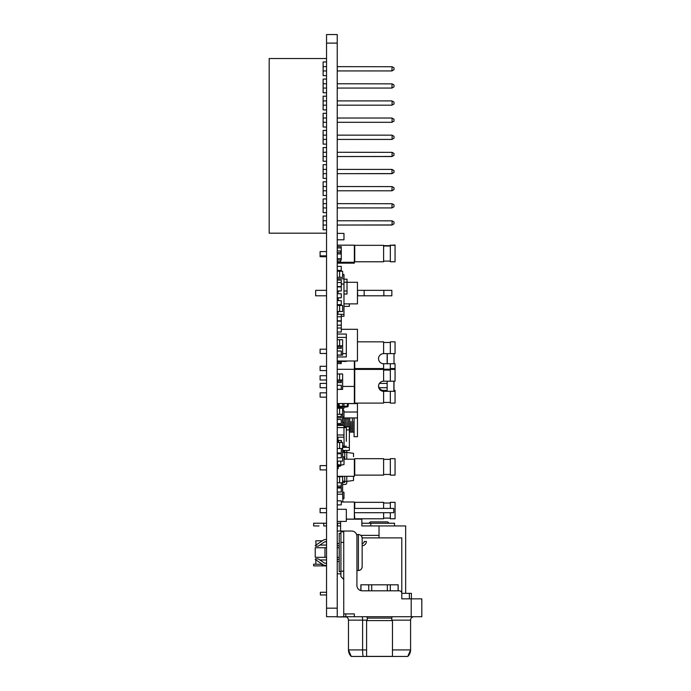 <?xml version="1.0" encoding="UTF-8"?>
<svg xmlns="http://www.w3.org/2000/svg" width="691" height="691" viewBox="0 0 691 691"><rect width="100%" height="100%" fill="white"/><g stroke="black" fill="none" stroke-linecap="round" stroke-linejoin="round"><path stroke-width="1.04" d="M326.541 43.11L326.541 616.726L337.234 616.726L337.234 34.55L326.541 34.55L326.541 43.11L337.234 43.11M342.624 492.104L342.624 490.204M337.234 494.177L342.624 494.177L342.624 480.029M337.234 270.406L341.276 270.406L341.276 266.372L337.234 266.372M337.234 363.587L341.276 363.587L341.276 362.248L337.234 362.248L341.276 362.239L341.276 361.436M393.879 391.305L393.879 381.199M378.564 385.82A5.053 5.053 180 0 0 383.6 390.45L387.15 390.45L387.15 381.199L387.15 391.305L383.6 391.305L383.6 403.103L354.742 403.103L354.742 369.4L383.6 369.4L383.6 381.199A5.053 5.053 180 0 0 378.547 386.252A5.053 5.053 180 0 0 383.6 391.305L390.337 391.305L390.337 403.103L395.062 403.103L395.062 391.305L394 391.305L394 381.199M390.337 353.628L390.337 341.829L395.062 341.829L395.062 353.628L383.6 353.628A5.053 5.053 180 0 0 378.547 358.681A5.053 5.053 180 0 0 383.6 363.742L390.337 363.742L390.337 369.4L395.062 369.4L395.062 381.199L383.6 381.199M390.337 369.4L390.337 381.199M383.6 370.074L390.337 370.074M383.6 402.43L390.337 402.43M395.062 390.45L394 390.45L395.062 390.45L395.062 391.305L390.337 391.305M354.742 369.4L354.742 368.545L383.6 368.545L383.6 369.4M390.337 368.545L395.062 368.545L395.062 369.4M383.6 369.219L390.337 369.219M387.15 390.45L383.6 390.45L383.6 391.305M354.742 261.777L354.742 245.331L383.6 245.331L378.547 245.331L383.6 245.331L383.6 261.777L354.742 261.777M390.337 244.985L390.337 261.777L395.062 261.777L395.062 245.331L390.337 245.331L395.062 244.985M390.337 246.005L383.6 246.005L390.337 246.005M383.6 261.103L390.337 261.103M354.742 245.331L383.6 245.331M390.337 245.659L383.6 245.659L390.337 245.659M383.6 368.545L383.6 363.742L387.15 363.742L387.15 353.628M387.271 353.628L387.271 363.742M394 353.628L394 363.742L395.062 363.742L395.062 368.545M354.742 360.996L354.742 368.545M383.6 342.503L390.337 342.503M357.454 341.829L383.6 341.829L383.6 353.628M390.337 363.742L395.062 363.742M354.742 475.123L354.742 458.677L383.6 458.677L378.547 458.677L383.6 458.677L383.6 475.123L354.742 475.123M395.062 458.677L390.337 458.677L395.062 458.677L395.062 475.123L390.337 475.123L390.337 458.677M390.337 459.351L383.6 459.351L390.337 459.351M383.6 474.449L390.337 474.449M383.6 512.705L383.6 518.786L354.742 518.786L354.353 512.705L393.74 512.705L393.74 508.421L354.353 508.421L393.74 508.421M354.742 508.421L354.742 502.34L383.6 502.34L378.547 502.34L383.6 502.34L383.6 508.421M395.062 502.34L390.337 502.34L395.062 502.34L395.062 518.786L390.337 518.786L390.337 512.705M390.337 503.013L383.6 503.013L390.337 503.013M390.337 502.34L390.337 508.421M383.6 518.112L390.337 518.112M337.234 325.202L341.276 325.202L341.276 314.31L337.234 314.31M337.398 286.558L341.276 286.558L341.276 280.062L337.234 280.062M337.398 291.628L337.398 293.312L338.581 293.761L337.908 293.312L337.908 291.628L337.398 291.628M337.398 298.365L337.398 300.049L338.581 300.049L338.581 300.611L337.908 300.049L337.908 298.365L337.398 298.365M337.234 305.102L338.581 305.102L337.398 305.482M337.234 311.848L338.581 311.848L337.398 311.848L337.398 314.042L337.908 314.042M337.908 304.653L337.908 305.482M337.908 311.546L337.908 314.31M341.276 284.044L343.971 284.044L343.971 314.379L341.276 314.379M338.581 305.102L338.581 304.653L338.581 305.102M337.234 298.365L338.581 298.365L337.908 297.804M338.581 298.365L338.581 297.804L338.581 298.365M337.234 291.628L338.581 291.628L337.908 291.628L337.908 290.954M338.581 291.628L338.581 290.954L338.581 291.628M337.234 300.049L337.908 300.611M337.234 293.312L337.908 293.761M337.234 457.788L341.276 457.788L341.276 452.994L337.234 452.994L341.276 452.994L341.276 448.528M337.234 321.16L341.276 321.16M337.234 332.051L341.276 332.051L341.276 325.202M337.234 328.009L341.276 328.009M337.234 304.653L341.276 304.653L341.276 300.611L337.234 300.611M337.234 290.954L341.276 290.954L341.276 286.912L337.234 286.912M337.234 297.804L341.276 297.804L341.276 293.761L337.234 293.761M337.234 246.592L341.276 246.592L341.276 247.931L337.234 247.931L341.276 247.939L341.276 252.586L337.234 252.586M337.234 259.997L341.276 259.997L341.276 258.65L337.234 258.65L341.276 258.65L341.276 253.934L337.234 253.934L341.276 253.925L341.276 252.586M320.106 251.584L326.541 251.584L320.106 251.584L320.106 255.86L326.541 255.86M354.353 245.158L337.234 245.158L354.353 245.158L354.353 262.286L337.234 262.286M337.234 438.422L337.985 438.422M337.234 438.414L337.985 438.414M337.234 437.178L343.971 437.178L343.971 434.993L337.234 434.993L343.971 434.993L343.971 427.574L346.329 427.66L346.338 441.333M343.971 285.176L343.971 274.491L342.624 274.491M339.592 277.298L342.624 277.298L342.624 271.235L339.592 271.235L339.592 277.298L337.234 277.298M337.234 271.235L339.592 271.235M340.672 252.586L340.603 251.576M337.234 261.682L340.603 261.682L340.603 259.997M340.603 252.586L340.603 250.893L337.234 250.893M348.186 403.544L348.186 405.997L348.186 403.544M342.624 403.544L342.624 406.429L348.186 405.997A0.855 0.855 0 0 1 347.435 406.852L347.435 403.544M342.624 409.823A2.565 2.565 0 0 0 343.971 407.569L343.971 403.544M339.16 403.544L339.16 405.997L342.624 406.429L342.624 407.569A1.209 1.209 180 0 1 342.434 408.226A1.209 1.209 180 0 0 342.624 407.569A1.209 1.209 180 0 1 342.434 408.226A1.209 1.209 180 0 0 342.624 407.569M343.971 407.275L347.435 406.852L339.16 406.852A0.855 0.855 0 0 1 338.409 405.997A0.855 0.855 180 0 0 338.417 406.066M338.409 405.997L339.16 405.997L339.16 406.852A0.855 0.855 0 0 1 338.409 405.997L338.409 403.544M357.454 295.808L391.84 295.808L391.84 290.35L364.166 290.35L391.84 290.35L391.84 295.808M364.166 290.35L357.454 290.35L357.748 295.808L364.166 295.808L364.166 290.35L357.748 290.35M389.275 295.808L383.851 295.808L383.851 290.35M315.657 290.35L326.541 290.35L315.657 290.35L315.657 295.808L326.541 295.808M343.971 303.867L357.454 303.867L357.454 282.299L347.012 282.299M337.234 361.436L346.329 361.436L346.329 360.996M337.234 405.833L338.409 405.833M341.276 408.226L341.276 407.18L337.234 407.18L341.276 407.111M337.234 282.524L341.276 282.524M337.234 348.35L341.276 348.35L341.276 347.003L337.234 347.003L341.276 347.003L341.276 345.794M337.234 320.805L341.276 320.805M337.234 316.772L341.276 316.772M337.234 487.388L341.276 487.388L341.276 486.041L337.234 486.041L341.276 486.041L341.276 482.776M337.234 416.518L341.276 416.518L341.276 414.28M337.234 416.526L341.276 416.526L341.276 417.865L337.234 417.865M337.234 382.589L341.276 382.589L341.276 381.251L337.234 381.251L341.276 381.242L341.276 380.033M341.276 271.235L341.276 270.406M337.234 492.035L341.276 492.035L341.276 488.001L337.234 488.001M337.234 355.053L341.276 355.053L341.276 351.019L337.234 351.019M337.234 504.879L341.276 504.879L341.276 500.837L337.234 500.837M337.234 334.047L346.329 334.047L346.329 337.407L337.234 337.407L346.329 337.415L346.329 353.585L342.624 353.585L346.329 353.593L346.329 356.953L337.234 356.953M342.624 417.019L343.971 417.019L343.971 410.618L342.624 410.618M337.234 461.191L341.276 461.13M337.234 423.54L341.276 423.54L341.276 419.506L337.234 419.506M337.234 453.754L341.276 453.754M342.624 493.97L342.891 502.003M342.624 353.066L342.624 351.166M337.234 355.139L342.624 355.139L342.624 340.991M337.234 425.388L343.971 425.388L343.971 422.607L342.624 422.607L342.624 420.681M337.234 424.663L342.624 424.663L342.624 410.514M342.624 387.305L342.624 385.405M337.234 389.387L342.624 389.387L342.624 375.239M342.624 459.057L342.624 457.157M337.234 461.13L342.624 461.13L342.624 446.982M342.624 417.943L357.454 417.943L357.454 403.103M343.971 412.017L357.454 412.017M337.234 403.639L338.409 403.639M348.186 403.639L357.454 403.639M354.086 417.943L354.086 436.695L357.454 436.695L357.454 417.943M342.883 417.943L342.986 422.607L342.883 417.943M344.23 417.943L344.308 421.501M345.578 417.943L345.664 421.674M347.012 421.579L347.124 426.857M348.281 417.943L348.471 426.857L348.281 417.943M349.706 421.501L350.087 431.417M352.393 421.337L352.781 431.409M349.629 417.943L350.164 429.949M352.401 421.735L352.583 429.051M353.749 421.501L354.086 431.607M326.541 349.18L320.106 349.18L320.106 353.464L326.541 353.464M326.541 366.308L320.106 366.308L320.106 370.583L326.541 370.583M326.541 383.427L320.106 383.427L320.106 387.711L326.541 387.711M379.1 387.711L387.15 387.711M379.402 383.427L387.15 383.427M337.234 403.544L354.353 403.544L354.353 360.996M320.106 255.86L320.106 256.715L326.541 256.715M337.234 263.141L354.353 263.141L354.353 262.286M320.106 392.842L326.541 392.842L320.106 392.842L320.106 397.126L326.541 397.126M342.658 386.424L354.353 386.424L342.658 386.424M337.234 369.305L354.353 369.305L337.234 369.305M320.106 375.723L326.541 375.723L320.106 375.723L320.106 379.998L326.541 379.998M320.106 508.421L326.541 508.421L320.106 508.421L326.541 508.421L320.106 508.421L326.541 508.421L320.106 508.421L320.106 512.705L326.541 512.705L320.106 512.705M354.353 502.003L341.276 502.003L354.353 502.003L341.276 502.003L354.353 502.003L341.276 502.003L354.353 502.003L354.353 519.122L346.329 519.122L354.353 519.122M356.927 534.532L358.396 534.532L356.927 534.532L358.396 534.532L356.927 534.532L356.927 536.354A5.312 5.312 180 0 0 351.615 531.042L337.234 531.042L351.615 531.042A5.312 5.312 180 0 1 356.927 536.354L356.927 585.493A5.312 5.312 180 0 0 360.866 590.624L360.866 584.811M358.396 534.532C360.642 534.713 361.894 535.974 362.162 538.306C361.894 535.974 360.642 534.713 358.396 534.532L358.396 570.49L356.927 570.49L358.396 570.49A3.766 3.766 180 0 0 362.162 566.724L362.162 538.306A3.766 3.766 0 0 0 358.396 534.532A3.766 3.766 0 0 1 362.144 537.892L401.782 537.892L401.782 598.847L421.821 598.847L421.821 616.726L345.794 616.726L345.794 613.919M356.927 585.493A5.312 5.312 0 0 0 362.231 590.805L399.217 590.805A2.565 2.565 0 0 1 401.782 593.37A2.565 2.565 180 0 0 399.217 590.805L398.189 590.805L398.189 584.811M343.738 531.042L343.738 613.919L354.353 613.919L354.353 616.726M362.231 590.805L398.189 590.805M360.97 590.65L360.944 584.811L398.111 584.811L398.111 590.805M379.523 584.811L389.111 584.811L379.523 584.811M362.162 545.683A4.215 4.215 0 0 0 366.377 541.468L364.217 541.468A2.056 2.056 180 0 1 362.162 543.523L362.162 557.222M346.234 616.942L337.234 616.942L343.738 616.726L343.738 613.919M337.234 573.85L340.931 573.85L337.234 573.85M343.738 579.429L340.931 576.614L340.931 531.794L343.738 531.794M343.738 571.181L340.931 571.181M340.931 571.647L339.221 571.647L339.221 533.383L340.931 533.383M315.243 547.721L326.541 547.721L315.243 547.721L315.243 557.309L326.541 557.309M339.221 547.721L337.234 547.721L339.221 547.721M339.221 557.309L337.234 557.309M323.267 540.172A3.42 3.42 0 0 1 326.541 539.87A3.42 3.42 180 0 0 323.267 540.172L315.243 545.579L316.012 545.069L315.83 540.785L322.351 540.785L323.267 540.172M315.243 545.579L315.727 546.287L318.318 546.106L324.468 541.96A1.27 1.27 0 0 1 326.204 542.262M326.204 562.768A1.27 1.27 0 0 1 324.468 563.07L318.318 558.924L315.727 558.743L315.243 559.451L315.727 558.743L318.318 558.924L319.864 559.96L326.541 559.96L319.864 559.96M339.221 543.523L337.234 543.523M337.234 545.683L339.221 545.683M339.221 559.347L337.234 559.347M315.243 559.451L323.267 564.858A3.42 3.42 180 0 0 326.541 565.16M337.234 561.507L339.221 561.507M414.004 616.726A3.42 3.42 180 0 0 410.584 620.147L410.584 649.92A8.992 8.992 180 0 1 407.776 656.45L351.27 656.45A8.992 8.992 0 0 1 348.463 649.92L348.463 620.147L348.463 649.92L366.601 649.92M343.738 616.726L345.794 616.726M421.821 605.359L421.778 598.847L411.205 598.847L411.205 616.726M345.042 616.726A3.42 3.42 0 0 1 348.463 620.147L362.611 620.147L362.611 649.92A8.992 1.563 -90 0 0 363.103 656.45M366.869 616.726L367.284 618.108L391.771 618.108L392.177 616.726M391.771 618.108L391.771 620.596L366.601 620.596L392.453 620.596L367.284 620.596L367.284 618.108M392.453 620.596L392.453 656.381L366.601 656.381L366.601 620.596M369.935 656.381L389.111 656.381M390.303 590.805L390.303 584.811M387.331 590.805L387.331 584.811M371.715 590.805L371.715 584.811M368.752 590.805L368.752 584.811M315.83 559.96L315.83 564.245L322.351 564.245M326.541 594.96L320.382 594.96L320.382 592.265L326.541 592.265M320.106 465.613L326.541 465.613L320.106 465.613L320.106 469.897L326.541 469.897M354.353 459.195L344.006 459.195L354.353 459.195L354.353 476.315L337.234 476.315M337.234 311.546L339.661 311.546L339.592 305.482L342.624 305.482L342.624 311.546L339.592 311.546L339.592 305.482L337.234 305.482M339.592 482.776L342.624 482.776L342.624 476.712L339.592 476.712L339.592 482.776L337.234 482.776M337.234 476.712L339.592 476.712M337.234 345.794L339.661 345.794L339.592 339.73L342.624 339.73L342.624 345.794L339.592 345.794L339.592 339.73L337.234 339.73M337.605 461.191L337.605 464.559L340.801 465.121L340.801 461.191M340.801 465.121L344.006 464.559L344.006 456.924L342.624 456.682M337.355 466.926A1.684 1.684 0 0 1 339.039 465.354L339.523 465.354A1.183 1.183 180 0 0 340.335 465.034A1.183 1.183 180 0 1 339.523 465.354L339.039 465.354A1.684 1.684 0 0 0 337.355 466.926L337.234 468.662L337.355 466.926M341.276 465.034A2.194 2.194 0 0 1 339.29 466.304L338.97 466.304A0.674 0.674 180 0 0 338.296 466.926L338.175 468.731L337.234 468.662M337.985 437.178L337.985 440.461L337.312 440.461L341.397 440.461L341.397 442.465L341.397 440.461L340.076 440.461M342.624 445.937L344.127 445.937L343.971 437.178M337.312 442.465L337.623 440.461M338.322 442.465L338.322 440.461M339.592 414.28L342.624 414.28L342.624 408.226L339.592 408.226L339.592 414.28L337.234 414.28M337.234 408.226L339.592 408.226M339.592 448.528L342.624 448.528L342.624 442.465L339.592 442.465L339.592 448.528L337.234 448.528M337.234 442.465L339.592 442.465M339.592 380.033L342.624 380.033L342.624 373.978L339.592 373.978L339.592 380.033L337.234 380.033M337.234 373.978L339.592 373.978M344.749 451.396L342.624 451.396L344.749 451.396L344.749 452.406L346.77 452.406L346.77 450.446M344.749 482.404L342.624 482.404L344.749 482.404L344.749 481.394L342.624 481.1M353.533 456.716L353.516 453.348L346.77 452.406L342.624 452.7M342.624 446.403L346.329 446.187M339.359 476.678L337.338 476.712M353.516 476.315L353.516 480.452L346.77 481.394L346.77 483.415L345.759 484.426L342.624 484.426M346.77 476.315L346.77 481.394L344.749 481.394L344.749 476.315M344.749 459.195L344.749 452.406M346.77 459.195L346.77 452.406M343.971 306.355L349.37 306.355L349.37 303.867M343.971 279.19L347.012 279.19L347.012 282.213L343.971 282.213L347.012 282.222L347.012 290.98L343.971 290.98L347.012 290.98L347.012 294.012L343.971 294.012M337.234 278.775L343.971 278.775M337.234 239.794L343.971 239.794L343.971 233.403L337.234 233.403M337.234 521.42L346.329 521.42L346.329 509.293L337.234 509.293M343.971 294.591L343.971 288.19M343.971 304.506L343.971 316.297L341.276 316.297M337.234 314.111L337.908 314.111L337.234 314.103M337.234 427.574L343.971 427.574L343.971 425.388M337.234 427.582L343.971 427.582M342.624 450.446L349.37 450.446L349.37 447.414L342.624 447.414L349.37 447.405L349.37 429.888L346.329 429.88L349.37 429.888L349.37 426.857L343.971 426.857M342.891 498.617L343.971 498.617L343.971 492.217L342.624 492.217M269.179 83.266L269.179 88.569L269.179 83.266M326.541 233.178L269.179 233.178L269.179 58.519L326.541 58.519L326.541 61.948L323.12 61.948L323.12 75.647L326.541 75.647L326.541 79.068L323.12 79.068L323.12 92.767L326.541 92.767M326.541 216.05L323.12 216.05L323.12 229.749L326.541 229.749M326.541 198.93L323.12 198.93L323.12 212.629L326.541 212.629M326.541 181.802L323.12 181.802L323.12 195.501L326.541 195.501M326.541 164.683L323.12 164.683L323.12 178.382L326.541 178.382M326.541 147.563L323.12 147.563L323.12 161.262L326.541 161.262M326.541 130.435L323.12 130.435L323.12 144.134L326.541 144.134M326.541 113.315L323.12 113.315L323.12 127.014L326.541 127.014M326.541 96.187L323.12 96.187L323.12 109.886L326.541 109.886M269.179 220.248L269.179 225.551L269.179 220.248M269.179 203.119L269.179 208.432L269.179 203.119M269.179 186L269.179 191.312L269.179 186M269.179 168.88L269.179 174.184L269.179 168.88M269.179 151.752L269.179 157.064L269.179 151.752M269.179 134.633L269.179 139.936L269.179 134.633M269.179 117.513L269.179 122.817L269.179 117.513M269.179 100.385L269.179 105.697L269.179 100.385M269.179 66.137L269.179 71.449L269.179 66.137M323.12 79.068L323.12 83.775L326.541 83.775M337.234 83.775L392.082 83.861L391.927 88.059L337.234 88.059L391.927 88.059L394.008 86.859L394.008 84.976L392.082 83.861M391.927 70.931L337.234 70.931L391.927 70.931L394.008 69.739L394.008 67.856L392.082 66.742L391.927 70.931M323.12 70.931L326.541 70.931L323.12 70.931L323.12 75.647M323.12 88.059L326.541 88.059L323.12 88.059L323.12 92.767M337.234 66.656L392.082 66.742M323.12 61.948L323.12 66.656L326.541 66.656M392.082 224.955L337.234 225.041L391.927 225.041L394.008 223.841L394.008 221.958L392.082 220.844L392.082 224.955L394.008 223.841M337.234 220.757L392.082 220.844M323.12 216.05L323.12 220.757L326.541 220.757M323.12 225.041L326.541 225.041L323.12 225.041L323.12 229.749M337.234 203.638L392.082 203.724L391.927 207.922L337.234 207.922L391.927 207.922L394.008 206.721L392.082 207.836M323.12 198.93L323.12 203.638L326.541 203.638M323.12 207.922L326.541 207.922L323.12 207.922L323.12 212.629M394.008 206.721L394.008 204.838L392.082 203.724M392.082 190.707L394.008 189.593L391.927 190.794L337.234 190.794L391.927 190.794L392.082 186.596L394.008 187.71L394.008 189.593M392.082 156.46L337.234 156.546L391.927 156.546L394.008 155.354L392.082 156.46L392.082 152.357L394.008 153.471L394.008 155.354M392.082 173.588L337.234 173.674L391.927 173.674L394.008 172.474L392.082 173.588L391.927 169.39L337.234 169.39M394.008 172.474L394.008 170.591L392.082 169.476M337.234 135.142L391.927 135.142L394.008 136.343L394.008 138.226L391.927 139.427L337.234 139.427L391.927 139.427L394.008 138.226M392.082 135.229L392.082 139.34M337.234 118.023L391.927 118.023L394.008 119.223L394.008 121.106L391.927 122.307L337.234 122.307L391.927 122.307L394.008 121.106M392.082 118.109L392.082 122.221M337.234 100.903L391.927 100.903L394.008 102.095L394.008 103.978L391.927 105.179L337.234 105.179L391.927 105.179L394.008 103.978M392.082 100.99L392.082 105.092M323.12 190.794L326.541 190.794L323.12 190.794L323.12 195.501M323.12 173.674L326.541 173.674L323.12 173.674L323.12 178.382M323.12 156.546L326.541 156.546L323.12 156.546L323.12 161.262M323.12 139.427L326.541 139.427L323.12 139.427L323.12 144.134M323.12 122.307L326.541 122.307L323.12 122.307L323.12 127.014M323.12 105.179L326.541 105.179L323.12 105.179L323.12 109.886M323.12 181.802L323.12 186.518L326.541 186.518M337.234 186.518L392.082 186.596M323.12 164.683L323.12 169.39L326.541 169.39M323.12 147.563L323.12 152.27L326.541 152.27M337.234 152.27L392.082 152.357M323.12 130.435L323.12 135.142L326.541 135.142M323.12 113.315L323.12 118.023L326.541 118.023M323.12 96.187L323.12 100.903L326.541 100.903M392.082 70.853L394.008 69.739M392.082 87.973L394.008 86.859M341.276 329.313L357.454 329.313L357.454 360.996L337.234 360.996M361.842 519.191L346.329 519.191L361.842 519.191L361.842 525.937L370.808 525.937L370.808 523.234L363.311 523.234A2.021 2.021 0 0 1 361.842 522.603M379.031 537.892L379.031 535.37L360.762 535.37L379.031 535.37L379.031 525.937L405.66 525.937L361.842 525.937M340.603 521.42L340.603 531.042M401.782 593.344L411.387 593.344L409.366 593.344L409.366 598.847M411.387 593.344L411.387 598.847M315.83 564.193L313.636 564.193L315.83 564.193M322.066 564.245L322.066 565.877L313.636 565.877L313.636 564.193M322.066 565.877L326.541 565.877M358.586 519.191A2.021 2.021 180 0 0 358.577 519.191L352.289 519.191M370.808 523.234L394.535 523.234L368.916 523.234L370.385 521.886L379.031 521.886L373.468 521.886M340.603 525.937L337.571 525.937L337.571 523.234L340.603 523.234L337.234 523.234M326.541 523.234L313.636 523.234L326.541 523.234L319.035 523.234L323.751 523.234L323.751 525.937L326.541 525.937M379.031 525.937L370.808 525.937M319.035 525.937L313.636 525.937L313.636 523.234M337.234 389.301L341.276 389.301L341.276 385.258L337.234 385.258M326.541 608.166L337.234 608.166M343.738 542.409L340.931 542.409M324.969 547.721L324.969 557.309M407.776 656.45L410.584 649.92L392.453 649.92M410.584 620.147L391.771 620.147M367.284 620.147L362.611 620.147A3.42 0.596 -90 0 0 362.024 616.726M341.086 440.461L341.086 442.465M338.633 442.465L338.633 440.461M383.246 523.234L374.816 523.234M347.435 406.852A0.855 0.855 0 0 0 348.186 405.997M344.308 421.545L344.429 426.857M345.664 421.562L345.776 426.857M348.359 421.545L348.471 426.857M349.37 432.298L350.043 431.728M349.706 421.545L350.061 431.797L350.726 432.29L351.391 431.72M351.054 421.545L351.408 431.789L352.065 432.29L352.738 431.72M352.401 421.545L352.755 431.789L353.421 432.281L354.086 431.72M345.733 424.861L345.707 423.6M347.081 424.853L347.012 421.545M346.925 417.943L346.986 420.43M348.463 426.295L348.402 423.747M349.637 418.323L349.689 420.629M349.888 429.068L349.758 424.231M352.704 431.443L352.531 427.418M354.042 431.409L353.749 421.545M352.324 417.943L352.401 421.501M358.396 570.49C360.642 570.308 361.894 569.056 362.162 566.724M351.27 656.45L348.463 649.92M326.541 545.069L319.864 545.069M322.351 540.785L315.83 540.785L322.351 540.785M405.66 593.344L405.66 525.937M394.535 523.234L394.535 525.937M384.593 521.886L379.031 521.886L387.677 521.886L389.137 523.234"/></g></svg>
